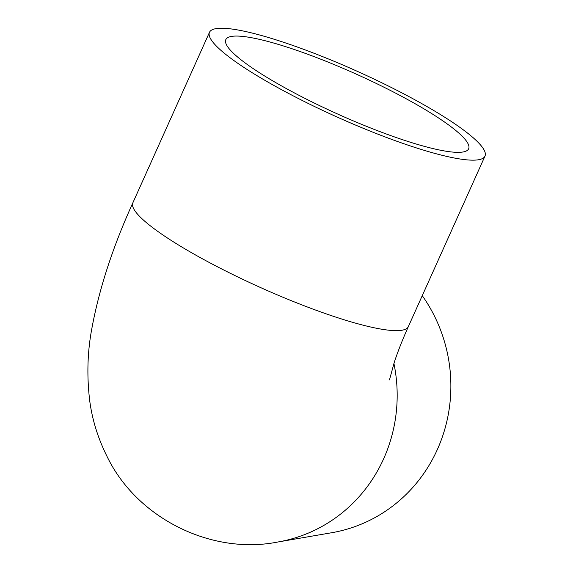 <?xml version="1.0" encoding="UTF-8"?>
<svg xmlns="http://www.w3.org/2000/svg" width="573" height="573" viewBox="0 0 573 573"><rect width="100%" height="100%" fill="white"/><g stroke="black" fill="none" stroke-linecap="round" stroke-linejoin="round"><path stroke-width="0.86" d="M231.471 36.421A133.115 22.025 -155.8 0 1 370.774 80.814A133.115 22.025 -155.8 0 1 468.657 148.772A133.115 22.025 -155.8 0 1 462.998 151.988A133.115 22.025 -155.8 0 1 323.695 107.588A133.115 22.025 -155.8 0 1 225.812 39.63A133.115 22.025 -155.8 0 1 231.471 36.421M215.906 28.65A151.014 24.983 24.2 0 0 209.489 32.296A151.014 24.983 24.2 0 0 320.529 109.393A151.014 24.983 24.2 0 0 478.562 159.752A151.014 24.983 24.2 0 0 484.98 156.107A151.014 24.983 24.2 0 0 373.94 79.01A151.014 24.983 24.2 0 0 215.906 28.65M383.681 458.715A151.014 144.64 -99.8 0 0 393.916 363.447A151.014 144.64 -99.8 0 1 383.681 458.715A151.014 144.64 -99.8 0 1 277.991 541.979L331.688 532.732A151.014 144.64 -99.8 0 0 437.378 449.461A151.014 144.64 -99.8 0 0 422.258 295.654M277.991 541.979C211.831 555.28 136.732 518.501 106.857 456.079C97.847 437.922 92.117 419.357 89.667 400.377C86.731 375.437 87.468 351.428 91.881 328.358C99.215 288.599 112.881 246.734 132.872 202.785A151.014 24.983 24.2 0 0 243.905 279.875A151.014 24.983 24.2 0 0 401.945 330.241A151.014 24.983 24.2 0 0 408.356 326.589L484.98 156.107M132.872 202.785L209.489 32.296M408.356 326.589C402.396 339.954 397.698 351.872 394.274 362.344L389.482 379.87"/></g></svg>
